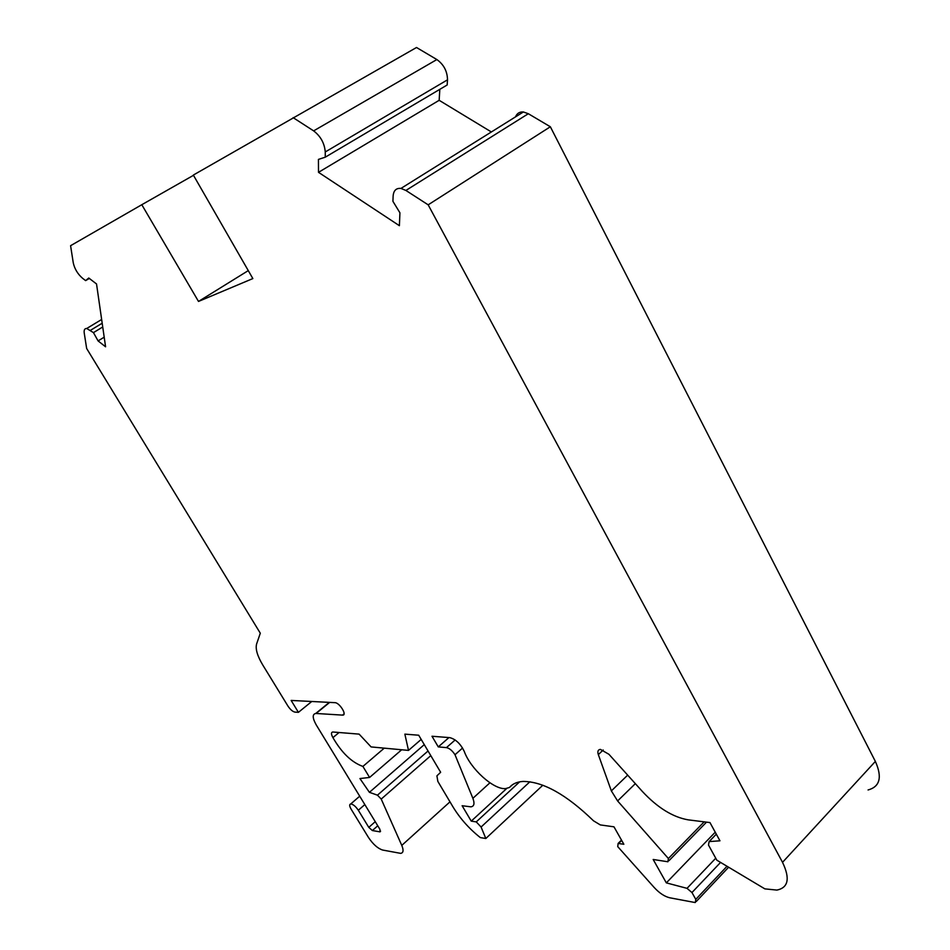 <?xml version="1.0" encoding="UTF-8"?>
<svg xmlns="http://www.w3.org/2000/svg" width="950" height="950" viewBox="0 0 950 950"><rect width="100%" height="100%" fill="white"/><g stroke="black" fill="none" stroke-linecap="round" stroke-linejoin="round"><path stroke-width="1.43" d="M198.502 301.435L141.799 204.713L70.585 245.694L73.269 262.853C74.634 268.945 77.734 274.087 82.579 278.291L85.619 280.618L88.766 278.017L96.532 283.955L105.581 346.798L98.087 340.907L93.444 332.631L86.747 328.486C84.669 328.403 83.826 329.935 84.241 333.082L86.652 348.484L260.3 633.211L256.607 643.993C255.289 648.898 257.319 655.856 262.699 664.893L287.897 705.992C290.296 709.579 292.647 711.621 294.951 712.108L298.419 712.334L291.139 700.435L334.97 702.668C339.53 702.596 347.415 715.314 342.689 715.124L315.756 713.45C312.229 714.21 312.407 718.057 316.267 724.969L379.905 829.303L380.048 831.867L372.376 830.549L368.79 827.379L358.316 810.255C355.68 806.384 353.162 804.282 350.764 803.949C349.244 804.306 349.351 806.028 351.096 809.115L368.434 837.401C373.041 844.289 377.779 848.504 382.66 850.048L400.662 853.361C403.406 852.898 403.774 850.25 401.779 845.405L381.223 799.081L377.459 795.174L369.419 792.324L359.931 778.549L369.586 777.456L362.9 766.424C351.666 762.387 341.668 752.78 332.928 737.627C331.075 734.243 331.016 732.367 332.749 731.999L359.112 734.124L371.106 746.926L408.5 750.405L404.866 734.136L418.701 735.217L440.646 772.267L436.917 775.853L437.843 781.399L451.416 804.246C458.791 817.059 468.433 828.174 480.32 837.591L485.818 838.506L481.092 827.023L476.259 821.893L471.247 821.133L462.128 805.731L470.891 806.835C474.157 806.36 474.822 803.522 472.886 798.332L455.003 754.739C452.319 750.643 449.481 748.268 446.452 747.614L438.282 746.902L431.989 736.25L449.813 737.639C455.727 739.219 460.536 743.803 464.253 751.367C470.404 768.799 493.668 789.901 505.614 788.595L509.449 787.467C512.572 783.833 517.097 781.814 523.034 781.434C542.972 781.458 566.449 794.58 593.477 820.788L600.317 824.921L613.973 826.821L623.853 844.265L618.117 843.446L617.738 846.628L654.182 887.478C659.431 893.154 664.644 896.598 669.821 897.797L694.664 902.453L695.352 902.488L695.78 899.365L691.968 892.537L687.016 888.345L666.33 882.871L653.172 859.477L667.921 861.769L668.384 858.527L617.607 800.945L611.361 790.899L598.334 754.621C597.324 751.426 598.013 749.681 600.388 749.384L608.914 754.276L642.331 791.421C657.495 807.678 672.766 817.154 688.144 819.838L709.971 822.581L719.957 840.809L709.116 841.593L708.486 845.037L716.822 860.178L764.857 888.867L776.863 890.091C788.357 887.739 790.246 878.489 782.527 862.327L428.165 204.832L405.899 190.451L400.971 188.421C396.174 187.958 393.561 190.523 393.122 196.127L392.92 201.329L399.926 212.8L399.392 225.696L318.511 172.33L318.428 159.41L325.268 157.178L447.177 84.978L447.509 79.824C447.331 71.274 443.781 64.517 436.869 59.553L416.516 47.5L193.337 175.061L252.854 278.576L198.502 301.435L248.283 270.608M325.268 157.178L325.256 151.964C324.532 143.284 320.649 136.254 313.631 130.874L293.134 117.646M141.799 204.713L193.491 175.311M85.619 280.618L89.324 278.457M98.087 340.907L104.203 337.167M93.444 332.631L102.731 326.99M298.419 712.334L311.766 701.492M369.419 792.324L424.27 744.634M369.586 777.456L401.66 749.776M362.9 766.424L384.251 748.149M332.928 737.627L339.079 732.498M408.5 750.405L421.183 739.421M485.818 838.506L542.842 785.211M481.092 827.023L529.898 781.755M471.247 821.133L506.73 788.464M455.003 754.739L462.579 748.018M438.282 746.902L448.946 737.568M509.449 787.467L512.192 784.938M666.33 882.871L715.243 832.188M668.384 858.527L704.14 821.857M868.062 789.972C879.961 786.707 882.396 777.183 875.366 761.425L550.347 126.766L528.331 113.727L523.379 111.969C519.602 111.696 516.978 113.335 515.494 116.897M428.165 204.832L550.347 126.766M491.376 131.967L439.161 100.308L439.826 89.324M318.511 172.33L439.161 100.308M313.631 130.874L436.869 59.553M90.487 330.315L102.184 323.226M342.487 715.124L344.066 713.818M316.136 713.45L329.65 702.406M379.786 831.856L380.594 831.131M372.376 830.549L377.756 825.776M368.79 827.379L375.25 821.679M358.316 810.255L364.824 804.579M401.779 845.405L449.979 801.836M381.223 799.081L430.789 755.63M377.459 795.174L428.046 750.987M476.259 821.893L519.626 781.85M472.886 798.332L489.927 782.788M446.452 747.614L455.157 739.967M618.604 843.469L621.668 840.418M695.78 899.365L727.023 866.269M691.968 892.537L720.563 862.41M687.016 888.345L715.742 858.218M617.607 800.945L635.348 783.655M611.361 790.899L627.677 775.129M598.334 754.621L603.226 750.001M709.151 841.581L716.312 834.148L709.116 841.593M782.527 862.327L875.366 761.425M405.899 190.451L528.331 113.727M325.256 151.964L447.509 79.824M86.747 328.486L101.65 319.485M342.689 715.124L344.031 714.02M315.756 713.45L329.282 702.383M350.764 803.949L359.706 796.195M618.117 843.446L621.49 840.097M696.386 901.396L728.614 867.219M669.014 860.653L706.503 822.154M400.971 188.421L523.379 111.969"/></g></svg>

